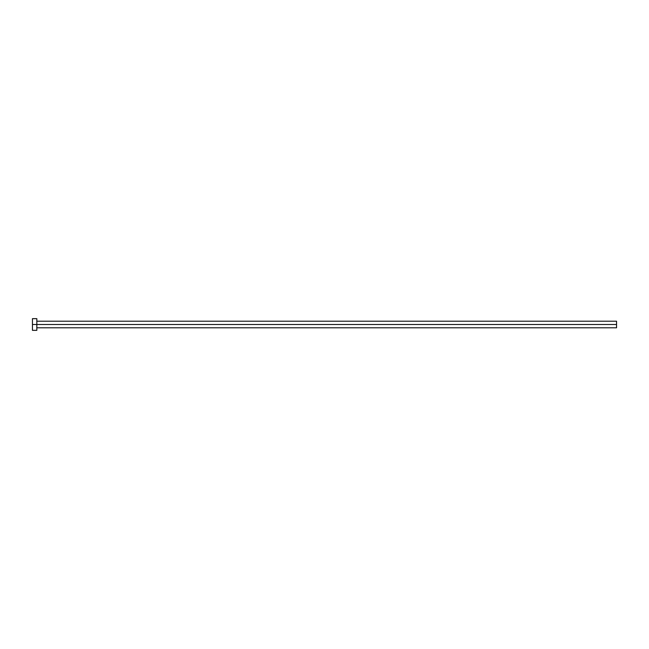 <?xml version="1.0" encoding="UTF-8"?>
<svg xmlns="http://www.w3.org/2000/svg" width="649" height="649" viewBox="0 0 649 649"><rect width="100%" height="100%" fill="white"/><g stroke="black" fill="none" stroke-linecap="round" stroke-linejoin="round"><path stroke-width="0.97" d="M32.45 330.341L32.45 318.659L32.45 324.5L616.55 324.5L616.55 327.786L616.55 324.5L32.45 324.5L32.45 330.341L36.831 330.341L36.831 318.659L36.831 330.341M616.55 324.5L616.55 321.214L616.55 324.5M36.831 327.786L616.55 327.786M32.45 318.659L36.831 318.659M36.831 321.214L616.55 321.214"/></g></svg>
